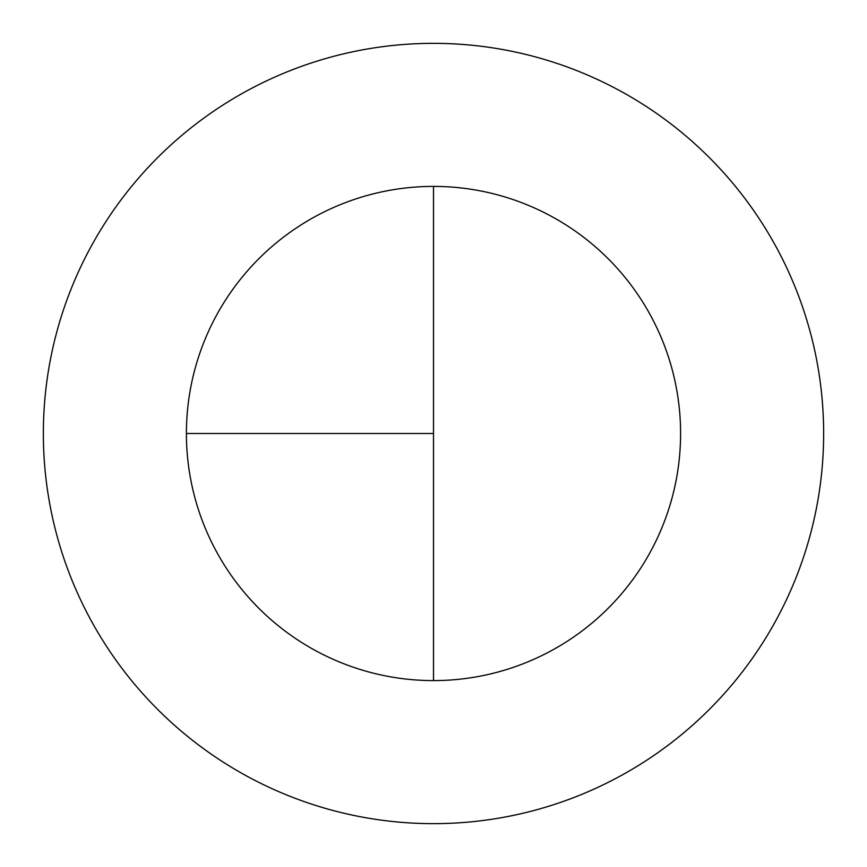 <?xml version="1.0" encoding="UTF-8"?>
<svg xmlns="http://www.w3.org/2000/svg" width="867" height="867" viewBox="0 0 867 867"><rect width="100%" height="100%" fill="white"/><g stroke="black" fill="none" stroke-linecap="round" stroke-linejoin="round"><path stroke-width="1.3" d="M433.5 43.35A390.15 390.15 0 0 0 43.35 433.5A390.15 390.15 0 0 0 433.5 823.65A390.15 390.15 0 0 0 823.65 433.5A390.15 390.15 0 0 0 433.5 43.35M186.405 433.5L433.5 433.5L433.5 186.405A247.095 247.095 0 0 0 186.405 433.5A247.095 247.095 0 0 0 433.5 680.595A247.095 247.095 0 0 0 680.595 433.5A247.095 247.095 0 0 0 433.5 186.405L433.5 680.595"/></g></svg>
